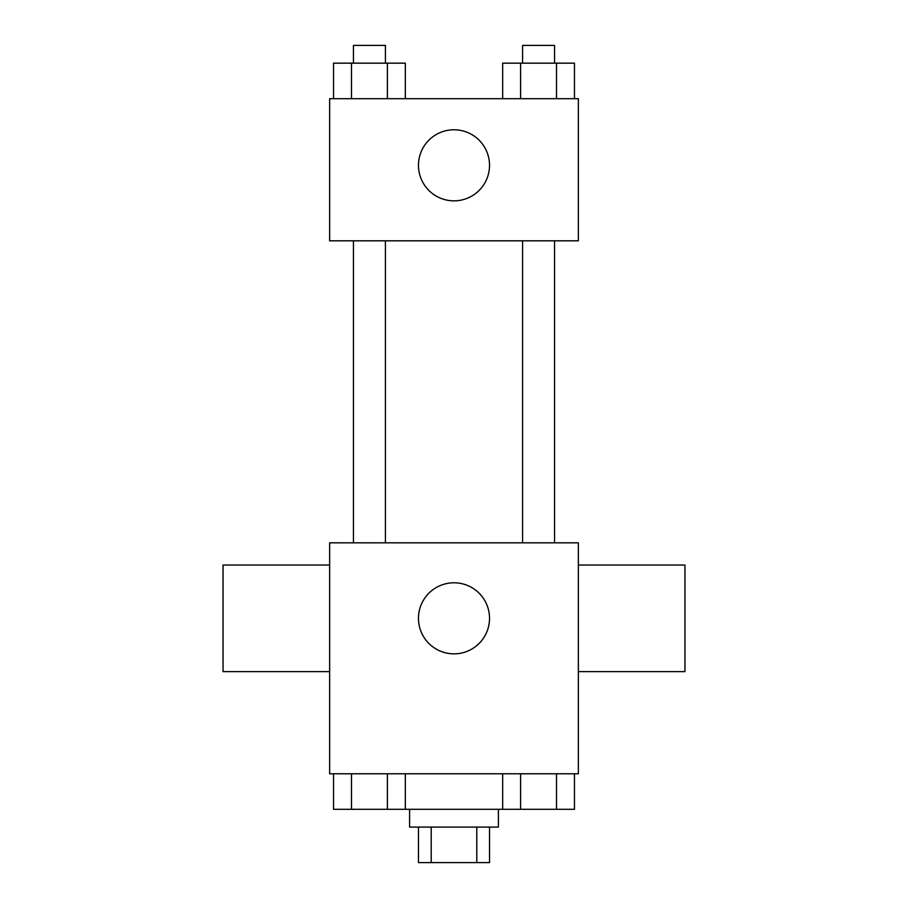 <?xml version="1.0" encoding="UTF-8"?>
<svg xmlns="http://www.w3.org/2000/svg" width="908" height="908" viewBox="0 0 908 908"><rect width="100%" height="100%" fill="white"/><g stroke="black" fill="none" stroke-linecap="round" stroke-linejoin="round"><path stroke-width="1.36" d="M476.791 827.075L476.791 862.6L418.474 862.6L418.474 827.075M476.791 862.6L489.526 862.6L489.526 827.075M498.413 809.3L498.413 827.075L409.587 827.075L409.587 809.3M431.209 827.075L431.209 862.6M405.331 773.775L405.331 809.3L574.458 809.3L574.458 773.775M578.362 773.775L329.638 773.775L329.638 542.825L578.362 542.825L578.362 773.775M489.526 618.325A35.526 35.526 0 0 1 436.237 649.095A35.526 35.526 0 0 1 436.237 587.555A35.526 35.526 0 0 1 489.526 618.325M578.362 671.625L684.95 671.625L684.95 565.037L578.362 565.037M329.638 565.037L223.05 565.037L223.05 671.625L329.638 671.625M522.577 542.825L522.577 240.813M385.423 240.813L385.423 542.825M578.362 240.813L329.638 240.813L329.638 98.7L578.362 98.7L578.362 240.813M489.526 165.313A35.526 35.526 0 0 1 436.237 196.083A35.526 35.526 0 0 1 436.237 134.543A35.526 35.526 0 0 1 489.526 165.313M574.458 98.7L574.458 63.163L502.669 63.163L502.669 98.7M556.513 63.163L556.513 98.7M520.613 63.163L520.613 98.7M522.577 63.163L522.577 45.4L554.55 45.4L554.55 63.163M405.331 98.7L405.331 63.163L333.542 63.163L333.542 98.7M387.387 63.163L387.387 98.7M351.487 63.163L351.487 98.7M353.45 63.163L353.45 45.4L385.423 45.4L385.423 63.163M502.669 773.775L502.669 809.3M556.513 773.775L556.513 809.3M520.613 773.775L520.613 809.3M554.55 809.3L522.577 809.3M405.331 809.3L333.542 809.3L333.542 773.775M387.387 773.775L387.387 809.3M351.487 773.775L351.487 809.3M385.423 809.3L353.45 809.3M554.55 542.825L554.55 240.813M353.45 240.813L353.45 542.825"/></g></svg>
